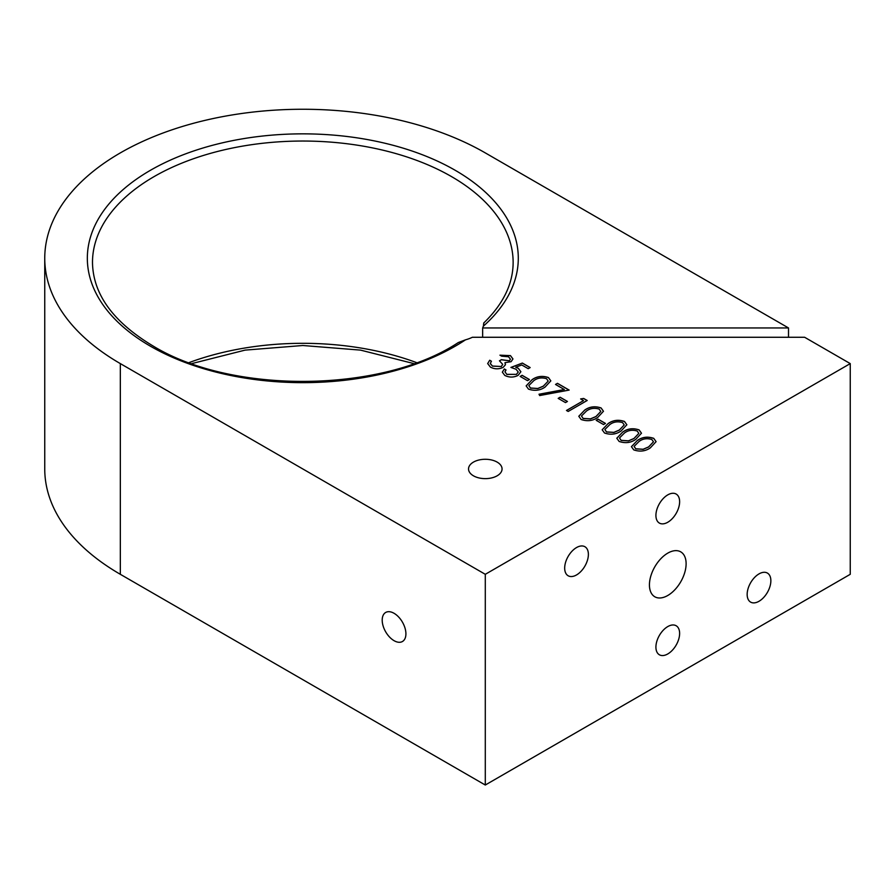 <?xml version="1.0" encoding="UTF-8"?>
<svg xmlns="http://www.w3.org/2000/svg" width="895" height="895" viewBox="0 0 895 895"><rect width="100%" height="100%" fill="white"/><g stroke="black" fill="none" stroke-linecap="round" stroke-linejoin="round"><path stroke-width="1.34" d="M394.057 613.299A16.759 9.677 -120 0 0 385.667 612.471A16.759 9.677 -120 0 0 383.105 625.907A16.759 9.677 -120 0 0 394.057 640.675A16.759 9.677 -120 0 0 402.437 641.514A16.759 9.677 -120 0 0 405.01 628.077A16.759 9.677 -120 0 0 394.057 613.299M497.15 462.111A16.759 9.677 0 0 0 478.881 460.019A16.759 9.677 0 0 0 468.532 468.958A16.759 9.677 0 0 0 473.444 475.804A16.759 9.677 0 0 0 491.713 477.896A16.759 9.677 0 0 0 502.061 468.958A16.759 9.677 0 0 0 497.15 462.111M667.771 595.488A25.933 14.969 120 0 0 684.72 572.632A25.933 14.969 120 0 0 680.737 551.857A25.933 14.969 120 0 0 667.771 553.132A25.933 14.969 120 0 0 650.833 575.988A25.933 14.969 120 0 0 654.804 596.775A25.933 14.969 120 0 0 667.771 595.488M759.016 601.272A16.759 9.677 120 0 0 769.957 586.505A16.759 9.677 120 0 0 767.395 573.068A16.759 9.677 120 0 0 759.016 573.896A16.759 9.677 120 0 0 748.063 588.675A16.759 9.677 120 0 0 750.625 602.111A16.759 9.677 120 0 0 759.016 601.272M667.771 653.954A16.759 9.677 120 0 0 678.723 639.175A16.759 9.677 120 0 0 676.15 625.75A16.759 9.677 120 0 0 667.771 626.578A16.759 9.677 120 0 0 656.818 641.346A16.759 9.677 120 0 0 659.391 654.782A16.759 9.677 120 0 0 667.771 653.954M667.771 522.255A16.759 9.677 120 0 0 678.723 507.487A16.759 9.677 120 0 0 676.15 494.051A16.759 9.677 120 0 0 667.771 494.879A16.759 9.677 120 0 0 656.818 509.658A16.759 9.677 120 0 0 659.391 523.094A16.759 9.677 120 0 0 667.771 522.255M576.537 574.937A16.759 9.677 120 0 0 587.478 560.169A16.759 9.677 120 0 0 584.916 546.733A16.759 9.677 120 0 0 576.537 547.561A16.759 9.677 120 0 0 565.584 562.328A16.759 9.677 120 0 0 568.146 575.765A16.759 9.677 120 0 0 576.537 574.937M483.322 326.194A32.254 18.627 180 0 1 482.651 327.95L788.506 327.95L485.291 152.9A258.062 148.995 0 0 0 204.06 120.601A258.062 148.995 0 0 0 44.75 258.252A258.062 148.995 0 0 0 120.333 363.605L485.291 574.31L850.25 363.605L804.627 337.27L472.359 337.27A32.254 18.627 180 0 1 465.501 339.831A215.482 124.405 180 0 1 150.449 346.22A215.482 124.405 180 0 1 150.449 170.285A215.482 124.405 180 0 1 455.186 170.285A215.482 124.405 180 0 1 483.322 326.194L483.468 325.668M483.792 323.587L483.468 324.639M510.911 367.42L522.367 363.057L530.164 367.565L528.207 368.684L521.74 364.959L515.721 367.252L518.328 368.326L520.879 371.738L518.093 375.374C513.64 377.6 509.199 377.612 504.769 375.408L502.352 372.152L504.332 368.964L506.033 369.948L504.948 371.817L506.816 374.345L516.46 374.345L518.25 372.007L516.068 369.277L510.911 367.42M545.021 387.121C540.077 390.522 534.561 391.182 528.475 389.101L526.148 385.879L532.1 379.67C536.933 376.224 542.392 375.52 548.456 377.567L550.828 380.867L545.021 387.121M565.495 402.593L558.189 398.376L560.136 397.246L567.441 401.463L565.495 402.593M597.659 417.517C592.714 420.907 587.198 421.567 581.112 419.486L578.785 416.264L584.737 410.055C589.581 406.61 595.03 405.916 601.093 407.952L603.465 411.264L597.659 417.517M621.052 431.021C616.107 434.422 610.591 435.082 604.505 433.001L602.178 429.779L608.13 423.559C612.974 420.124 618.423 419.419 624.486 421.455L626.858 424.767L621.052 431.021M650.296 447.903C645.351 451.304 639.835 451.964 633.75 449.883L631.422 446.661L637.374 440.441C642.218 437.006 647.667 436.301 653.73 438.337L656.102 441.649L650.296 447.903M635.674 439.456C630.729 442.857 625.213 443.517 619.127 441.436L616.8 438.214L622.752 432.005C627.596 428.56 633.045 427.866 639.108 429.902L641.48 433.214L635.674 439.456M603.51 424.543L596.204 420.326L598.151 419.196L605.456 423.413L603.51 424.543M583.529 400.624L580.609 398.935L583.674 398.454L587.187 400.479L568.18 411.454L566.468 410.469L583.529 400.624L566.546 410.514M564.32 389.526L555.504 384.447L557.451 383.317L569.153 390.075L539.663 395.556L539.003 394.236L564.32 389.526L539.036 394.315M527.479 380.643L520.163 376.426L522.121 375.296L529.426 379.525L527.479 380.643M509.389 360.696L510.43 359.186L508.55 356.769L501.647 356.165L499.947 355.181L510.474 355.628L512.969 358.962L511.09 361.692L504.959 362.665L505.395 364.791L503.147 367.397C498.828 369.355 494.588 369.277 490.438 367.14L487.674 363.56L489.71 360.249L491.411 361.233L490.27 363.605L492.418 366.033L501.278 366.502L502.721 364.377L499.455 360.808L501.401 359.678L509.389 360.786L510.43 359.219M505.462 364.198L505.395 364.791M490.259 363.359L492.418 366.033M44.75 258.252L44.75 468.958A258.062 148.995 0 0 0 120.333 574.31L485.291 785.027L850.25 574.31L850.25 363.605M485.291 574.31L485.291 785.027M788.506 327.95L788.506 337.27M482.651 327.95L482.651 337.27M483.658 323.095C503.247 304.054 513.07 283.838 513.137 262.47A210.325 121.429 0 0 0 451.539 176.606A210.325 121.429 0 0 0 222.329 150.282A210.325 121.429 0 0 0 92.487 262.47C93.002 294.186 113.173 322.01 153.023 345.962C232.443 394.606 382.31 392.883 458.296 342.55L465.501 339.831M631.422 446.706L637.374 440.441M637.374 440.53C642.218 437.084 647.667 436.391 653.73 438.427L653.73 438.337M653.73 438.427L656.102 441.694M634.119 446.426L635.752 448.865L643.102 449.335L648.595 446.997L653.462 441.85M651.84 439.501C647.029 438.047 642.778 438.684 639.086 441.425L634.119 446.381L635.752 448.787L643.102 449.256L648.595 446.918L653.462 441.806L651.84 439.501M616.8 438.259L622.752 432.005M622.752 432.084C627.596 428.649 633.045 427.944 639.108 429.98L639.108 429.902M639.108 429.98L641.48 433.247M619.497 437.979L621.13 440.429L628.48 440.899L633.973 438.55L638.84 433.404M637.218 431.054C632.407 429.6 628.156 430.249 624.475 432.99L619.497 437.946L621.13 440.34L628.48 440.821L633.973 438.472L638.84 433.37L637.218 431.054M602.178 429.824L608.13 423.559M608.13 423.648C612.974 420.202 618.423 419.509 624.486 421.545L624.486 421.455M624.486 421.545L626.858 424.812M604.875 429.544L606.508 431.983L613.858 432.453L619.351 430.115L624.218 424.968M622.596 422.619C617.785 421.165 613.534 421.802 609.853 424.543L604.875 429.499L606.508 431.905L613.858 432.375L619.351 430.025L624.218 424.924L622.596 422.619M596.271 420.359L598.151 419.196M598.151 419.285L605.389 423.458M578.785 416.309L584.737 410.055M584.737 410.134C589.581 406.699 595.03 405.994 601.093 408.031L601.093 407.952M601.093 408.031L603.465 411.308M581.481 415.996L583.115 418.48L590.454 418.95L595.958 416.611L600.825 411.499L599.202 409.116C594.392 407.661 590.141 408.299 586.449 411.04L581.481 415.996L583.115 418.401L590.454 418.871L595.958 416.522L600.825 411.42M580.721 399.002L583.674 398.454M583.674 398.543L587.109 400.524M558.256 398.42L560.136 397.246M560.136 397.335L567.374 401.508M555.571 384.481L557.451 383.317M557.451 383.407L569.041 390.097M526.148 385.924L532.1 379.67M532.1 379.748C536.933 376.303 542.392 375.609 548.456 377.645L548.456 377.567M548.456 377.645L550.828 380.912M528.833 385.644L530.478 388.094L537.817 388.564L543.321 386.215L548.188 381.113L546.565 378.719C541.755 377.265 537.503 377.903 533.812 380.643L528.833 385.6L530.478 388.005L537.817 388.475L543.321 386.137L548.188 381.113M520.241 376.471L522.121 375.296M522.121 375.385L529.359 379.558M511.034 367.453L522.367 363.057M522.367 363.146L530.086 367.599M518.328 368.326L515.721 367.252M518.328 368.416L520.879 371.783M502.352 372.186L504.332 368.964M504.332 369.053L505.977 370.004M504.948 371.817L506.816 374.345M506.816 374.423L516.46 374.345M516.46 374.423L518.25 372.051M500.025 355.237L510.474 355.628M510.474 355.718L512.969 359.007M505.395 364.869L504.959 362.665M487.674 363.605L489.71 360.249M489.71 360.327L491.366 361.289M492.418 366.111L501.278 366.502M501.278 366.592L502.721 364.377M499.522 360.853L501.401 359.678M501.401 359.768L509.389 360.786M189.024 362.62A210.325 121.429 180 0 1 416.6 362.62M120.333 363.605L120.333 574.31M413.882 363.605L360.562 350.124L302.812 345.504L245.062 350.124L191.754 363.605"/></g></svg>
